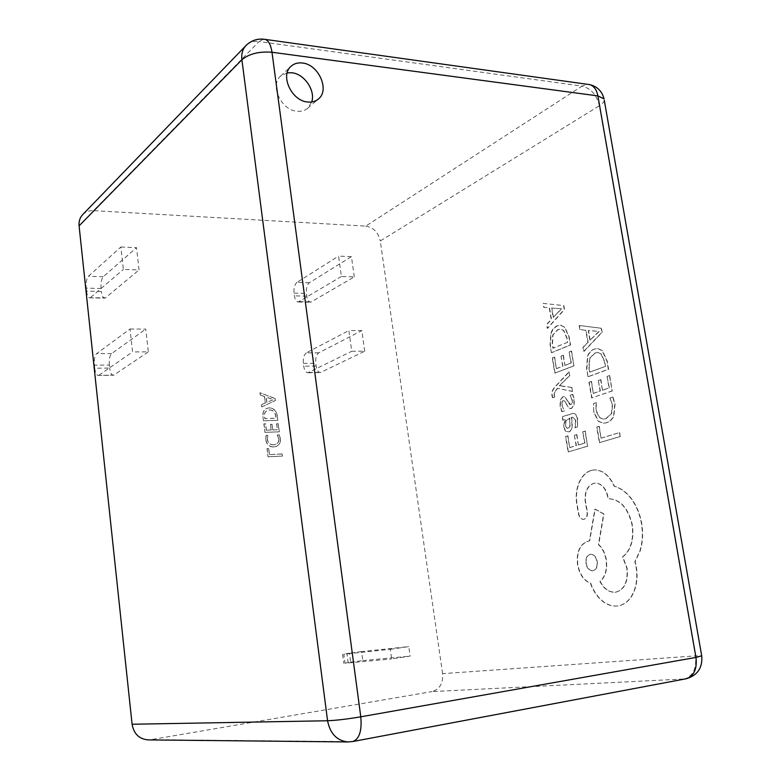 <?xml version="1.0" encoding="UTF-8"?>
<svg xmlns="http://www.w3.org/2000/svg" width="781" height="781" viewBox="0 0 781 781"><rect width="100%" height="100%" fill="white"/><g stroke="black" fill="none" stroke-linecap="round" stroke-linejoin="round"><path stroke-width="0.59" stroke-dasharray="3.9 2.93" d="M287.193 72.858L280.604 76.118C269.513 85.285 281.316 110.385 297.112 111.253C301.281 111.654 304.805 110.648 307.685 108.237L311.697 101.979M568.998 371.795L569.622 375.505L559.323 385.794L571.653 387.425L572.336 391.447L557.419 388.352L555.252 390.793L553.983 395.098L554.588 397.002L552.518 397.744L551.942 395.537C551.435 392.462 552.45 389.543 554.988 386.81L568.998 371.795L569.622 375.505M577.442 419.465L577.354 427.002L574.992 427.763L575.519 420.451L572.766 417.161L571.428 417.396L571.887 423.673C572.229 428.359 571.116 431.102 568.568 431.922L565.376 431.092L563.511 426.709L564.858 419.573L562.759 420.266L562.164 416.693L572.844 413.422C575.226 413.461 576.759 415.482 577.442 419.465L577.637 426.992L575.265 427.754L575.792 420.442L573.049 417.152L571.702 417.386L572.17 423.663C572.502 428.339 571.399 431.092 568.841 431.913L565.649 431.073L563.784 426.699L565.151 419.651L563.033 420.256L562.437 416.683L573.117 413.413C575.499 413.452 577.032 415.472 577.715 419.456M565.493 436.52L567.67 435.837L569.652 447.591L576.144 445.629L574.386 435.281L576.612 434.587L578.37 444.965L584.657 443.071L582.733 431.805L585.008 431.102L587.576 446.166L568.099 451.955L565.493 436.52L567.67 435.837M593.736 412.065L593.501 403.543L596.001 402.703L595.962 410.757L599.408 417.64L603.254 419.094L605.753 418.684L611.445 413.559L612.333 404.646L609.863 398.027L612.675 397.07L614.784 403.884L613.622 415.892C612.06 419.436 609.619 421.72 606.3 422.765L603.303 423.253L598.236 421.301L593.736 412.065L593.501 403.543M442.593 673.642L380.269 240.958L599.388 105.757L695.441 655.894L442.593 673.642C443.217 683.307 439.723 689.291 432.088 691.585L684.507 678.972L351.577 741.647L150.85 739.685L432.088 691.585M596.674 427.07L598.988 426.338L601.028 438.141L619.44 432.606L620.124 436.501L599.369 442.661L596.674 427.07L598.988 426.338M588.942 382.231L591.227 381.411L593.296 393.38L600.12 391.008L598.285 380.464L600.618 379.625L602.454 390.197L609.063 387.903L607.052 376.422L609.444 375.573L612.128 390.92L591.656 397.959L588.942 382.231L591.227 381.411M587.995 376.725L586.609 368.71L587.449 356.361C588.815 352.729 591.051 350.288 594.175 349.058L597.592 348.472L602.171 350.679L606.857 360.812L608.34 369.276L587.995 376.725L586.892 368.71L587.732 356.361C589.089 352.719 591.334 350.288 594.448 349.058L597.865 348.472L602.454 350.679L607.14 360.812L608.624 369.276L588.269 376.715M579.16 325.501L601.145 328.254L601.858 332.315L583.641 351.46L582.929 347.33L587.878 342.381L585.789 330.304L579.863 329.602L579.16 325.501L601.429 328.254L602.141 332.315L583.915 351.46L583.202 347.33L588.152 342.381L586.062 330.304L580.146 329.602L579.434 325.501M561.969 405.437L564.272 410.865L561.822 411.694L560.104 406.452L560.172 400.165L562.71 396.846L563.677 396.68L565.151 397.246L569.466 404.324L570.872 404.665L572.034 403.113L572.063 400.097L570.179 395.235L572.532 394.405L573.967 399.062L573.84 405.134L571.292 408.453L568.939 408.17L564.536 401.053L563.091 400.594C561.881 401.024 561.5 402.645 561.969 405.437L564.272 410.865M552.274 357.971L554.403 357.122L556.345 368.642L562.681 366.191L560.963 356.058L563.13 355.189L564.858 365.352L570.989 362.989L569.115 351.958L571.331 351.069L573.85 365.83L554.822 373.103L552.274 357.971L554.403 357.122M551.386 352.67L550.088 344.968L550.859 333.018L552.518 329.65L554.803 327.171L557.097 325.814L560.485 325.189L564.536 327.2L568.9 336.884L570.296 345.026L551.386 352.67L550.361 344.968L551.132 333.018L553.631 328.557L557.37 325.814L560.758 325.189L564.809 327.21L569.183 336.884L570.569 345.026L551.659 352.67M543.088 303.379L563.55 305.576L564.224 309.481L547.296 328.362L546.632 324.398L551.23 319.507L549.268 307.88L543.752 307.324L543.088 303.379L563.833 305.576L564.497 309.481L547.569 328.371L546.905 324.398L551.503 319.507L549.541 307.89L544.025 307.333L543.361 303.379M591.529 470.289L594.361 469.898C602.678 470.113 609.287 475.58 614.188 486.309C619.128 487.647 623.775 490.566 628.119 495.066C634.797 502.417 639.219 511.76 641.377 523.085C643.017 532.954 642.538 542.199 639.951 550.8L634.836 561.734L636.027 566.752C637.638 576.573 636.652 585.408 633.049 593.267C629.408 600.628 624.312 604.855 617.781 605.939L617.605 605.958C611.435 606.642 605.607 604.357 600.111 599.115C595.864 594.878 592.633 589.548 590.397 583.153C583.837 580.683 579.561 574.572 577.559 564.829C576.232 552.06 579.707 544.191 587.976 541.223L589.391 540.94L594.897 509.144L603.654 513.966L598.402 544.601C602.239 548.028 604.787 553.055 606.056 559.674C607.267 569.593 605.216 576.837 599.915 581.406C603.84 588.923 609.004 592.545 615.418 592.262L615.555 592.242C624.409 589.606 628.168 581.552 626.811 568.08L622.535 556.912C630.765 550.293 633.928 539.593 632.044 524.812C627.963 507.992 620.036 499.303 608.262 498.737L607.735 497.048C605.646 488.105 601.487 483.459 595.259 483.097L593.619 483.341C587.371 485.743 584.549 491.698 585.145 501.197L587.087 511.838C587.488 515.831 586.404 518.33 583.837 519.316L583.417 519.375C581.054 519.277 579.424 517.569 578.506 514.259L576.446 502.017C575.685 494.5 576.7 487.686 579.492 481.574C582.401 475.541 586.424 471.773 591.529 470.289L594.644 469.879C602.952 470.094 609.561 475.561 614.471 486.29C619.411 487.627 624.048 490.546 628.393 495.047C635.08 502.398 639.502 511.731 641.66 523.055C643.3 532.925 642.822 542.16 640.235 550.771L635.119 561.695L636.31 566.713C637.921 576.534 636.935 585.369 633.332 593.228C629.691 600.589 624.595 604.816 618.064 605.9L617.878 605.919C611.718 606.603 605.89 604.318 600.384 599.086C596.147 594.839 592.906 589.518 590.67 583.114C584.11 580.644 579.834 574.543 577.833 564.8C576.505 552.03 579.98 544.162 588.249 541.194L589.665 540.911L595.171 509.124L603.938 513.937L598.685 544.572C602.512 547.998 605.06 553.026 606.329 559.635C607.55 569.554 605.5 576.798 600.189 581.367C604.113 588.884 609.278 592.506 615.692 592.223L615.838 592.203C624.693 589.567 628.441 581.513 627.084 568.051L622.818 556.882C631.038 550.254 634.211 539.554 632.327 524.783C628.246 507.972 620.319 499.284 608.545 498.717L608.018 497.019C605.919 488.086 601.76 483.439 595.542 483.078L593.892 483.322C587.644 485.723 584.823 491.679 585.418 501.177L587.371 511.809C587.771 515.811 586.687 518.301 584.12 519.287L583.69 519.345C581.328 519.248 579.697 517.549 578.789 514.23L576.729 501.998C575.958 494.48 576.974 487.666 579.775 481.555C582.685 475.522 586.697 471.753 591.813 470.269M265.452 423.829L263.88 423.888L264.954 432.391L279.198 431.825L278.163 423.761L276.611 423.819L277.372 429.765L272.696 429.95L271.983 424.366L270.421 424.425L271.134 430.009L266.262 430.204L265.599 423.761L263.88 423.888M274.922 398.535L259.946 392.745L260.229 395.049L264.437 396.543L265.257 403.025L261.45 404.636L261.733 406.94L275.195 400.624L275.068 398.456L259.946 392.745M390.344 649.314L408.766 646.609L410.103 656.128L391.671 658.93L390.344 649.314L343.816 654.195L345.017 663.254L391.671 658.93M120.879 246.981L136.529 247.645L139.047 269.933L123.378 269.425L120.879 246.981L88.399 276.289C86.545 278.563 85.822 282.507 86.213 288.13L101.071 288.482L101.393 291.469L86.535 291.128L86.213 288.13M82.688 214.638C85.549 211.797 89.151 210.46 93.505 210.645L259.077 41.53L582.06 86.105L365.752 226.119L93.505 210.645M365.752 226.119C373.455 227.408 378.297 232.347 380.269 240.958M150.85 739.685L148.078 739.9M130.007 329.006L145.754 329.113L148.331 351.86L132.565 351.909L130.007 329.006L96.659 353.617C94.765 355.619 94.013 359.465 94.413 365.166L109.36 365.039L109.691 368.085L94.745 368.232L94.413 365.166M354.291 276.904L351.45 256.656L338.573 256.119L341.395 276.484L354.291 276.904L310.594 302.247C308.651 301.856 307.392 299.826 306.787 296.145L306.425 293.412C306.006 288.316 307.001 284.743 309.413 282.702L351.45 256.656M364.707 351.225L361.818 330.607L348.882 330.519L351.753 351.265L364.707 351.225L320.337 372.596C318.209 372.244 316.822 370.057 316.149 366.064L315.778 363.282C315.348 358.118 316.373 354.633 318.843 352.807L361.818 330.607M268.586 448.587L267.014 448.665L268.049 456.826L282.312 456.094L282.039 453.976L269.347 454.61L268.732 448.528L267.014 448.665M262.943 416.507L263.49 420.803L277.714 420.315L277.148 415.882C276.318 410.894 273.672 408.229 269.191 407.887L266.37 408.512C263.617 410.162 262.475 412.827 262.943 416.507L263.49 420.803M267.658 435.388L266.087 435.456L265.725 439.859C266.682 444.623 269.347 446.996 273.721 446.986L276.357 446.439C279.334 444.965 280.623 442.349 280.242 438.6L279.198 434.91L277.304 434.988L278.68 438.649C278.963 441.402 278.007 443.315 275.8 444.389L273.565 444.848C270.177 444.936 268.078 443.149 267.258 439.498L267.805 435.32L266.087 435.456M101.071 288.482C100.671 282.898 101.423 278.973 103.307 276.728L136.529 247.645M86.535 291.128C87.052 295.189 88.058 297.424 89.571 297.844L105.601 297.756L139.047 269.933M105.601 297.756L104.488 298.137C102.946 297.727 101.911 295.501 101.393 291.469M90.655 297.454L123.378 269.425M109.36 365.039C108.959 359.377 109.721 355.55 111.663 353.559L145.754 329.113M94.745 368.232C95.311 372.644 96.424 375.056 98.084 375.456L113.997 374.997L148.331 351.86M113.997 374.997L113.099 375.261C111.41 374.86 110.267 372.469 109.691 368.085M98.962 375.192L132.565 351.909M346.93 653.551L349.458 653.18L350.649 662.142L348.121 662.522L346.93 653.551L343.816 654.195M350.649 662.142L362.794 660.58L361.583 651.598L408.766 646.609M361.583 651.598L349.458 653.18M362.794 660.58L410.103 656.128M345.017 663.254L348.121 662.522M309.413 282.702L297.005 282.351L338.573 256.119M297.005 282.351C294.613 284.391 293.627 287.984 294.056 293.119L294.417 295.862C295.013 299.562 296.263 301.612 298.176 302.003L341.395 276.484M318.843 352.807L306.377 352.856L348.882 330.519M306.377 352.856C303.936 354.681 302.93 358.196 303.35 363.39L303.721 366.182C304.385 370.204 305.771 372.4 307.87 372.752L351.753 351.265M267.161 448.597L268.049 456.826M268.195 456.768L282.312 456.094M282.458 456.036L282.039 453.976M282.185 453.917L269.347 454.61M269.504 454.552L268.732 448.528M260.083 392.677L260.229 395.049M260.376 394.971L264.437 396.543M264.583 396.465L265.257 403.025M265.403 402.957L261.45 404.636M261.586 404.568L261.733 406.94M261.879 406.872L275.195 400.624M275.342 400.555L275.068 398.456M266.907 402.391L266.233 397.138L273.496 399.618L266.76 402.459L266.087 397.207L273.34 399.638L266.76 402.459M263.636 420.734L277.714 420.315M277.87 420.246L277.148 415.882M277.294 415.814C276.474 410.826 273.819 408.16 269.338 407.819L269.191 407.887M269.338 407.819L266.516 408.443C263.763 410.093 262.621 412.758 263.09 416.439M269.572 409.927C273.067 410.005 275.127 411.997 275.742 415.873L276.044 418.186L264.935 418.557L264.652 416.322C264.261 413.598 265.081 411.646 267.131 410.455L269.425 409.996C272.92 410.084 274.98 412.065 275.595 415.941L275.898 418.255L264.788 418.626L264.505 416.39C264.115 413.666 264.935 411.714 266.985 410.523L269.425 409.996M264.027 423.819L264.954 432.391M265.101 432.323L279.198 431.825M279.344 431.756L278.163 423.761M278.309 423.692L276.611 423.819M276.757 423.751L277.372 429.765M277.519 429.706L272.696 429.95M272.842 429.882L271.983 424.366M272.13 424.308L270.421 424.425M270.568 424.356L271.134 430.009M271.28 429.94L266.262 430.204M266.409 430.136L265.599 423.761M266.233 435.388L265.725 439.859M265.872 439.791C266.829 444.555 269.494 446.937 273.867 446.917L273.721 446.986M273.867 446.917L276.503 446.371C279.481 444.897 280.769 442.29 280.389 438.531L280.242 438.6M280.389 438.531L279.198 434.91M279.354 434.851L277.304 434.988M277.45 434.929L278.68 438.649M278.827 438.58C279.11 441.343 278.153 443.257 275.957 444.321L273.565 444.848M273.721 444.789C270.324 444.867 268.225 443.081 267.405 439.43L267.258 439.498M267.405 439.43L267.805 435.32M599.271 426.328L601.028 438.141M601.311 438.131L619.44 432.606M619.723 432.586L620.124 436.501M620.407 436.491L599.369 442.661M599.652 442.651L596.957 427.051M593.785 403.533L596.001 402.703M596.284 402.693L596.235 410.747L599.691 417.63L603.537 419.085L606.036 418.675L611.718 413.549L612.616 404.646L609.863 398.027M610.146 398.017L612.675 397.07M612.958 397.07L615.057 403.875L613.905 415.882C612.343 419.417 609.902 421.711 606.583 422.755L603.576 423.243L598.519 421.291L594.009 412.056M591.51 381.401L593.296 393.38M593.57 393.37L600.12 391.008M600.394 391.008L598.285 380.464M598.568 380.464L600.618 379.625M600.901 379.625L602.454 390.197M602.737 390.188L609.063 387.903M609.346 387.893L607.052 376.422M607.335 376.422L609.444 375.573M609.727 375.563L612.128 390.92M612.411 390.92L591.656 397.959M591.939 397.949L589.225 382.221M605.568 366.318L589.899 372.117L589.167 367.88L589.753 358.43L595.073 353.061L598.07 352.524L601.36 354.066L604.787 361.857L605.568 366.318L589.626 372.117L588.894 367.89L589.479 358.43L594.79 353.061L597.787 352.524L601.087 354.066L604.504 361.857L605.285 366.328M590.211 340.291L588.513 330.539L599.193 331.476L589.928 340.291L588.239 330.529L598.9 331.378L589.928 340.291M567.943 435.818L569.652 447.591M569.925 447.572L576.144 445.629M576.417 445.619L574.386 435.281M574.67 435.271L576.612 434.587M576.886 434.578L578.37 444.965M578.653 444.945L584.657 443.071M584.93 443.052L582.733 431.805M583.017 431.795L585.008 431.102M585.281 431.083L587.576 446.166M587.859 446.156L568.099 451.955M568.373 451.935L565.776 436.501M569.993 426.69L567.894 428.291L566.655 427.676L565.581 425.137L566.03 420.881L569.866 417.991L569.993 426.69L567.621 428.3L566.381 427.685L565.307 425.147L565.756 420.891L569.593 418.001L569.72 426.699M564.546 410.855L561.822 411.694M562.095 411.685L560.377 406.442L560.446 400.165L562.984 396.836L563.96 396.67L565.424 397.236L567.699 401.249M567.972 401.239L570.638 404.743L572.034 403.113M572.307 403.103L572.336 400.087L570.179 395.235M570.452 395.225L572.532 394.405M572.805 394.395L574.25 399.052L574.113 405.134L571.565 408.443L570.579 408.609L569.222 408.16L566.391 404.382M566.664 404.373L564.809 401.053L563.365 400.585C562.154 401.014 561.773 402.635 562.242 405.427M569.905 375.505L560.328 384.867M560.602 384.857L559.313 385.697M559.596 385.785L560.504 385.824M560.778 385.814L571.653 387.425M571.926 387.415L572.336 391.447M572.61 391.437L557.419 388.352M557.693 388.342L555.525 390.783L554.256 395.088L554.588 397.002M554.861 396.992L552.518 397.744M552.792 397.734L552.216 395.528C551.708 392.452 552.723 389.543 555.262 386.8L569.271 371.795M554.676 357.122L556.345 368.642M556.619 368.642L562.681 366.191M562.955 366.191L560.963 356.058M561.236 356.058L563.13 355.189M563.413 355.189L564.858 365.352M565.132 365.352L570.989 362.989M571.272 362.98L569.115 351.958M569.388 351.958L571.331 351.069M571.604 351.069L573.85 365.83M574.123 365.83L554.822 373.103M555.096 373.093L552.548 357.971M567.728 342.244L553.173 348.189L552.479 344.118L553.016 334.971L557.946 329.67L560.914 329.094L563.804 330.5L566.996 337.948L567.728 342.244L552.889 348.189L552.206 344.118L552.743 334.971L557.673 329.66L560.631 329.094L563.531 330.5L566.723 337.948L567.455 342.244M553.417 317.437L551.825 308.056L561.754 308.739L553.133 317.437L551.552 308.046L561.48 308.729L553.133 317.437M586.209 563.501C585.711 558.19 587.195 555.096 590.651 554.227C593.98 554.354 596.186 556.785 597.26 561.5C597.807 566.684 596.352 569.779 592.877 570.784C589.499 570.667 587.273 568.236 586.209 563.501L585.935 563.531C585.438 558.22 586.922 555.125 590.377 554.256C593.706 554.383 595.913 556.814 596.987 561.529C597.533 566.723 596.069 569.818 592.603 570.813C589.225 570.696 587 568.275 585.935 563.531M604.279 100.232C604.055 102.018 602.424 103.853 599.388 105.757C596.684 94.921 590.905 88.37 582.06 86.105L587.585 84.328M685.63 678.865L684.507 678.972C693.108 676.053 696.75 668.36 695.441 655.894L701.699 655.815M263.548 39.157L259.077 41.53C253.727 40.876 249.334 42.233 245.917 45.62M348.15 741.95L353.002 741.491M103.307 276.728L88.399 276.289M111.663 353.559L96.659 353.617M299.572 301.651L312 301.905M306.787 296.145L294.417 295.862M294.056 293.119L306.425 293.412M308.983 372.508L321.469 372.352M316.149 366.064L303.721 366.182M303.35 363.39L315.778 363.282M280.604 76.118L290.991 66.346M89.571 297.844L104.488 298.137M98.084 375.456L113.099 375.261M342.595 654.263L343.786 663.294M298.176 302.003L310.594 302.247M307.87 372.752L320.337 372.596M307.685 108.237L318.394 99.011"/><path stroke-width="1.17" d="M302.374 63.007C297.834 62.47 294.037 63.583 290.991 66.346C279.803 75.581 291.782 101.071 307.724 102.018C311.941 102.448 315.504 101.442 318.394 99.011C330.051 90.127 318.589 64.354 302.374 63.007M311.697 101.979C315.709 90.655 304.395 73.892 291.879 72.77L287.193 72.858M79.086 225.865L132.096 724.251L327.571 720.756L241.895 59.737L79.086 225.865C78.686 221.394 79.887 217.645 82.688 214.638L245.917 45.62C242.579 49.223 241.241 53.928 241.895 59.737C249.139 53.762 259.175 51.273 271.993 52.259L360.783 716.821L695.959 657.417L597.904 95.907L271.993 52.259C270.919 45.113 268.693 40.827 265.315 39.411L263.548 39.157M685.63 678.865L353.002 741.491C359.426 738.836 362.023 730.616 360.783 716.821C347.311 719.076 336.23 720.394 327.571 720.756C330.138 733.769 337.001 740.837 348.15 741.95L148.078 739.9C139.155 739.07 133.824 733.857 132.096 724.251M701.699 655.815L695.959 657.417C697.248 668.956 693.997 676.073 686.235 678.748C697.521 675.389 702.685 667.814 701.738 656.03L604.279 100.232M245.917 45.62C251.355 40.29 257.818 38.22 265.315 39.411L589.831 84.641C593.999 86.027 596.684 89.786 597.904 95.907L604.045 98.865C602.073 91.279 597.338 86.535 589.831 84.641L587.585 84.328M348.15 741.95L353.002 741.491"/></g></svg>
